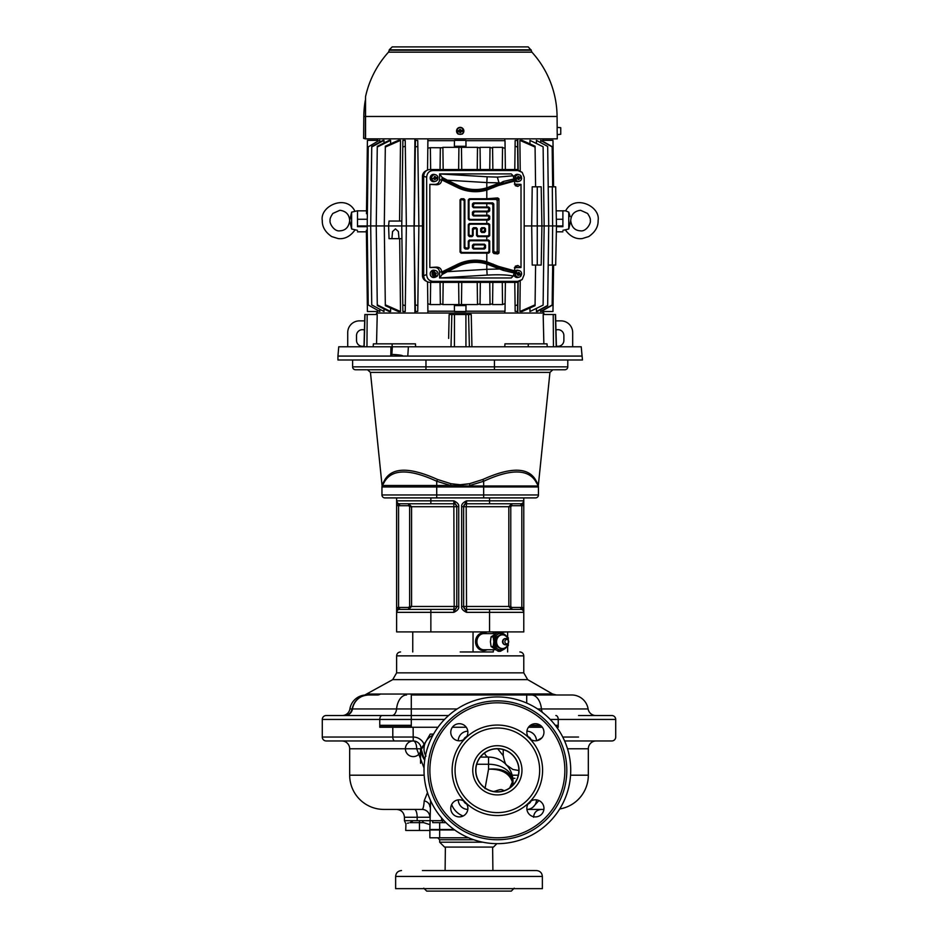 <?xml version="1.0" encoding="UTF-8"?>
<svg xmlns="http://www.w3.org/2000/svg" width="938" height="938" viewBox="0 0 938 938"><rect width="100%" height="100%" fill="white"/><g stroke="black" fill="none" stroke-linecap="round" stroke-linejoin="round"><path stroke-width="1.41" d="M531.131 49.808L389.258 49.808L392.19 46.9L528.2 46.9L531.143 50.218L389.258 50.218L388.496 52.165L531.905 52.165L531.143 50.218M490.515 46.9L498.348 46.9M380.945 116.476L365.55 116.476L365.55 96.637L365.316 138.847L363.616 138.355L365.316 138.355M557.137 128.905L557.172 127.357L560.748 127.697L560.748 134.275L557.242 134.673L557.278 138.847L365.574 138.847L365.55 116.476L557.078 116.476A96.884 96.884 0 0 0 531.905 52.165M557.172 127.357L557.078 116.476M557.242 134.673L557.137 129.526M458.26 134.134L462.141 134.134A3.67 3.67 0 0 0 459.761 127.38A3.67 3.67 0 0 0 458.26 134.134M518.163 169.661L517.776 138.847M520.227 170.552L519.887 140.36L535.07 147.055L535.598 186.814M535.07 147.055L535.059 146.176L522.056 140.36L519.887 140.36M529.982 143.854L529.947 140.36L543.114 146.762L544.146 225.941L543.114 305.12L529.947 311.522L529.982 308.027M543.114 146.762L529.947 140.36M536.43 142.951L536.395 140.36L547.675 146.434L548.718 225.941L552.623 225.941L552.318 265.067L548.202 265.067M547.675 146.434L536.395 140.36M552.681 186.814L552.154 146.609L541.097 140.36L540.581 142.177M542.762 141.298L542.75 140.36L552.974 140.36L553.584 186.814M390.583 143.772L390.618 140.36L390.583 143.772M377.627 141.298L377.639 140.36L367.415 140.36L366.465 213.712L367.368 213.712M379.292 140.36L368.235 146.891L379.292 140.36M379.808 142.095L379.843 140.36M367.215 226.691L357.495 226.691C357.495 232.647 357.495 232.647 357.495 226.691L357.495 225.941L370.698 225.941L371.741 146.48L383.044 140.36L384.005 140.36L383.97 142.951M389.164 140.36L390.618 140.36L377.275 147.02L377.287 146.34L389.164 140.36M383.97 308.942L384.005 311.522L371.741 304.92L370.698 225.941L384.287 225.941L385.33 146.176L398.333 140.36L400.514 140.36L399.576 221.051M399.67 238.662L400.514 311.522L385.319 304.827L384.287 225.941L401.757 225.941L402.871 140.36L405.228 140.36L405.31 146.176L402.789 147.055L402.871 140.36M414.936 138.847L414.057 225.941L406.353 225.941L405.31 305.706L402.789 304.827L402.871 311.522L405.228 311.522L405.31 305.706M414.936 313.046L414.057 225.941L415.393 311.498L417.75 311.393L417.832 305.542L415.311 304.862M415.393 140.383L417.75 140.489L417.832 146.34L415.311 147.02L415.393 140.383M415.311 147.02L414.279 225.941L422.428 225.941M427.529 170.048L427.916 140.677L454.461 140.677M465.928 140.677L505.007 140.677L505.101 148.31L502.545 147.629L502.264 169.508M515.161 140.489L515.091 146.176L515.161 140.489L517.518 140.372L517.612 147.055L515.091 146.176L514.786 169.508M518.163 282.221L517.776 313.046M515.161 311.322L517.518 311.51L517.612 304.827L517.518 311.428M465.928 311.205L505.007 311.205L505.101 303.584L502.545 304.557L492.567 304.557L492.579 303.713L490.035 304.557L480.045 304.557L480.057 303.83L477.512 304.557L442.888 304.557L440.332 303.83L440.344 304.557L430.366 304.557L427.81 303.713L427.916 311.205L454.461 311.205M376.49 314.511L376.537 313.046L543.864 313.046L543.899 314.511M363.991 346.79L364.835 314.511L377.228 314.511L376.537 343.847M373.136 346.79L373.394 343.847L415.452 343.847L415.616 346.79M448.645 338.419L449.138 314.511L471.251 314.511L471.931 346.79M504.773 346.79L504.949 343.847L547.006 343.847L547.264 346.79M543.864 343.847L543.172 314.511L555.566 314.511L556.41 346.79M543.372 323.329L543.723 337.926M471.439 323.329L471.38 320.397M471.368 319.905L471.251 314.511M449.009 320.89L448.95 323.329M448.95 323.622L448.833 329.168M448.763 332.568L448.716 334.995M448.704 335.288L448.645 337.926M376.748 334.995L376.959 325.955M337.938 356.077L338.747 346.79L581.232 346.79L582.463 359.993L337.938 359.993L337.938 356.077L407.772 356.077L408.393 346.79M581.232 346.79L582.064 356.077L407.772 356.077M390.759 356.077L390.97 346.79M391.744 356.077L392.365 346.79M392.436 354.423C399.682 354.869 403.129 355.42 402.777 356.077M572.684 346.79L572.684 332.603A11.737 11.737 0 0 0 560.947 320.866L555.73 320.866M364.671 320.866L359.453 320.866A11.737 11.737 0 0 0 347.717 332.603L347.717 346.79M364.003 346.075A5.874 5.874 0 0 1 356.522 340.424L356.522 335.534A5.874 5.874 0 0 1 364.425 330.035M556.386 346.075A5.874 5.874 0 0 0 563.879 340.424L563.879 335.534A5.874 5.874 0 0 0 555.964 330.035M352.606 359.993L352.606 366.84L567.783 366.84L567.783 359.993M352.606 366.84A2.931 2.931 0 0 0 355.537 369.771A2.931 2.931 0 0 1 352.606 366.84A2.931 2.931 0 0 0 355.537 369.771L564.852 369.771A2.931 2.931 0 0 0 567.783 366.84A2.931 2.931 0 0 1 564.852 369.771A2.931 2.931 0 0 0 567.783 366.84A2.931 2.931 0 0 1 564.852 369.771M456.443 484.524L452.714 484.02M535.516 497.902A2.931 2.931 0 0 0 538.447 494.971A2.931 2.931 0 0 1 535.516 497.902A2.931 2.931 0 0 0 538.447 494.971A2.931 2.931 0 0 1 535.516 497.902L384.885 497.902A2.931 2.931 0 0 1 381.954 494.971L381.954 486.951A2.931 2.931 0 0 1 382.118 485.99L384.791 481.253C392.6 468.894 409.918 468.894 436.721 481.253L450.615 485.485L460.195 485.99L538.283 485.99A2.931 2.931 0 0 0 538.271 485.966A2.931 2.931 0 0 0 538.26 485.931A2.931 2.931 0 0 1 538.271 485.954A2.931 2.931 0 0 1 538.283 485.978L549.949 372.398L370.451 372.398L382.106 485.99A2.931 2.931 0 0 1 382.118 485.966A2.931 2.931 0 0 0 382.118 485.954A2.931 2.931 0 0 0 382.118 485.978L382.341 485.485A2.931 2.873 30 0 0 382.704 483.715L385.037 479.482C392.682 467.124 410.199 467.124 437.565 479.482L450.955 483.715L460.195 484.723L469.434 483.715L482.836 479.482C510.202 467.124 527.707 467.124 535.352 479.482L537.697 483.715A2.931 2.873 150 0 0 538.049 485.485L535.61 481.253A2.931 2.615 150 0 1 535.352 479.482M467.769 484.008L462.669 484.641M469.434 483.715L469.786 485.485L483.668 481.253C510.483 468.894 527.789 468.894 535.61 481.253M482.836 479.482A2.931 0.668 66.3 0 0 483.668 481.253L483.668 486.951L538.447 486.951A2.931 2.931 0 0 0 538.049 485.485L538.049 485.485A2.931 2.931 0 0 1 538.224 485.825A2.931 2.931 0 0 0 538.049 485.485A2.931 2.931 0 0 1 538.447 486.951A2.931 2.931 0 0 0 538.283 485.99A2.931 2.931 0 0 1 538.447 486.951L538.447 494.971L483.668 494.971L483.668 486.951L436.721 486.951L436.721 481.253A2.931 0.668 113.7 0 0 437.565 479.482M450.955 483.715L450.615 485.485L382.341 485.485A2.931 2.931 0 0 0 381.954 486.951A2.931 2.931 0 0 1 382.118 485.99L382.341 485.485A2.931 2.931 0 0 0 382.176 485.825A2.931 2.931 0 0 1 382.341 485.485A2.931 2.931 0 0 0 381.954 486.951L436.721 486.951L436.721 494.971L381.954 494.971A2.931 2.931 0 0 0 384.885 497.902A2.931 2.931 0 0 1 381.954 494.971M523.779 500.833A2.931 2.931 0 0 1 520.836 503.776L489.542 503.776L489.542 497.902L523.779 497.902L523.779 505.629L523.779 500.833L466.549 500.833C462.985 502.51 461.355 504.433 461.66 506.626L461.66 606.558C461.355 608.739 462.985 610.673 466.549 612.338L523.779 612.338L523.779 505.629L521.821 505.629L523.779 500.833L523.779 505.43M396.622 497.902L396.622 631.907L523.779 631.907L523.779 612.338L521.821 607.554L523.779 607.554L523.779 612.162M399.553 607.449L408.64 607.449L408.64 609.407L430.859 609.407L430.859 612.338L453.84 612.338L456.771 606.558L456.771 506.626L458.729 506.626C459.034 504.433 457.404 502.51 453.84 500.833L453.84 503.776L399.553 503.776A2.931 2.931 0 0 1 396.622 500.833L398.58 505.629L398.58 607.554A4.889 4.889 0 0 1 399.553 607.449L399.553 609.407L408.64 609.407L411.571 606.476L454.203 606.476L453.84 609.407L399.553 609.407A2.931 2.931 0 0 0 396.622 612.338L396.622 607.554L398.58 607.554L396.622 612.338L430.859 612.338L430.859 631.907M408.64 607.449L409.625 606.476L409.625 506.708L408.64 505.723L399.553 505.723A4.889 4.889 0 0 1 398.58 505.629L396.622 505.629L396.622 503.483M396.622 501.889L396.622 500.974M409.625 606.476L411.571 606.476L411.571 506.708L456.771 506.708A2.931 2.931 0 0 0 453.84 503.776L454.203 606.476L456.771 606.476A2.931 2.931 0 0 1 453.84 609.407L453.84 612.338C457.404 610.673 459.034 608.739 458.729 606.558L458.729 506.626M523.779 607.554L523.779 609.7M523.779 611.283L523.779 612.197M397.677 503.565L397.079 502.604M409.625 506.708L411.571 506.708L408.64 503.776L399.553 503.776A2.931 2.931 0 0 1 396.622 500.833L396.622 501.232M456.771 506.708L453.84 500.833L396.622 500.833L396.622 505.629M453.84 609.407A2.931 2.931 0 0 0 456.771 606.476L458.729 606.558M408.64 503.776L430.859 503.776L408.64 503.776L408.64 505.723M489.542 503.776L466.549 503.776L466.549 500.833L463.618 506.626L463.618 606.558L466.549 612.338L466.549 609.407L520.836 609.407A2.931 2.931 0 0 1 523.779 612.338A2.931 2.931 0 0 0 520.836 609.407L520.836 607.449A4.889 4.889 0 0 1 521.821 607.554L521.821 505.629A4.889 4.889 0 0 1 520.836 505.723L511.761 505.723L510.776 506.708L510.776 606.476L511.761 607.449L520.836 607.449M511.761 505.723L511.761 503.776L508.83 506.708L466.198 506.708L466.549 609.407A2.931 2.931 0 0 1 463.618 606.476L508.83 606.476L511.761 609.407L520.836 609.407M463.618 606.476L461.66 606.558M466.549 503.776A2.931 2.931 0 0 0 463.618 506.708L466.198 506.708L466.549 503.776A2.931 2.931 0 0 0 463.618 506.708L461.66 506.626M520.836 505.723L520.836 503.776L519.312 503.776M522.712 609.618L523.31 610.556M497.644 632.388L491.442 631.907M474.921 631.907L413.248 631.907M507.141 631.907L500.998 632.388M493.318 632.388L493.318 633.619M493.318 649.753L493.318 651.957L473.045 651.957L473.045 632.388M483.551 632.892A8.805 7.621 90 0 0 483.187 632.88A8.805 7.621 90 0 0 475.554 641.686A8.805 7.621 90 0 0 483.187 650.491A8.805 7.621 90 0 0 483.551 650.48M493.318 651.957L460.195 651.957M367.837 694.061L552.447 693.944L556.363 694.988L526.699 694.988L571.699 694.988A16.626 16.626 0 0 1 588.114 708.952A7.821 7.821 0 0 0 595.841 715.53L611.799 715.53A3.916 3.916 0 0 1 615.715 719.446L615.715 737.045A3.916 3.916 0 0 1 611.799 740.961L578.547 740.961M368.751 694.988L377.275 694.988A7.821 6.742 90 0 0 380.652 693.944M457.146 708.952L411.301 708.952L411.301 694.988L526.699 694.988L526.699 703.066M344.375 715.53C348.549 715.225 351.129 713.032 352.102 708.952C354.165 700.299 359.629 695.644 368.505 694.988L368.528 694.988A16.626 16.263 90 0 0 352.477 708.952L349.886 708.952A7.821 7.821 0 0 1 342.159 715.53M366.019 695.175L364.694 695.07A7.821 7.809 -95.6 0 0 364.706 695.07A16.626 16.626 0 0 0 349.886 708.952M578.547 715.53L595.841 715.53M588.114 708.952A16.626 16.626 0 0 0 571.699 694.988A16.626 16.626 0 0 1 588.114 708.952L537.591 708.952M326.201 715.53A3.916 3.916 0 0 0 322.285 719.446A3.916 3.916 0 0 1 326.201 715.53L448.563 715.53M555.683 725.801L558.227 725.801L558.227 727.267L556.773 727.267M555.308 725.309L558.227 725.309L558.227 719.446L615.715 719.446A3.916 3.916 0 0 0 611.799 715.53M530.416 725.309L540.394 725.309M411.301 727.267L411.301 725.801L379.773 725.801L379.773 727.267L392.799 727.267L392.799 737.045L322.285 737.045A3.916 3.916 0 0 0 326.201 740.961L413.119 740.961L326.201 740.961A3.916 3.916 0 0 1 322.285 737.045L322.285 719.446L379.773 719.446L379.773 725.309L411.301 725.309L411.301 719.446L444.506 719.446M392.799 727.267L413.119 727.267L413.248 740.961A7.821 7.821 0 0 1 421.068 748.782A19.557 19.557 0 0 0 424.715 760.155M528.457 727.267L542.352 727.267M466.268 727.267L452.374 727.267M437.952 727.267L413.119 727.267M529.794 725.801L541.015 725.801M537.064 740.657L541.953 737.772M532.467 733.059L531.225 732.285M564.594 740.961L611.799 740.961M430.214 734.114L425.969 741.454L430.214 734.114L433.555 734.114M526.91 731.183A9.779 9.779 0 0 1 536.489 740.75M536.489 799.856A9.779 9.779 0 0 1 526.91 809.424L543.899 809.424M467.816 809.424A9.779 9.779 0 0 1 458.248 799.856M458.248 740.75A9.779 9.779 0 0 1 467.816 731.183M463.782 739.578A4.397 4.397 0 0 1 466.632 736.717M528.094 736.717A4.397 4.397 0 0 1 530.955 739.578L530.92 739.484M530.931 801.111L530.955 801.029A4.397 4.397 0 0 1 528.094 803.889M466.632 803.889A4.397 4.397 0 0 1 463.782 801.029M497.363 696.946A73.363 73.363 0 0 0 424.011 770.309A73.363 73.363 0 0 0 497.363 843.661A73.363 73.363 0 0 0 570.726 770.309A73.363 73.363 0 0 0 497.363 696.946M497.363 700.862A69.447 69.447 0 0 1 566.81 770.309A69.447 69.447 0 0 1 497.363 839.745A69.447 69.447 0 0 1 427.916 770.309A69.447 69.447 0 0 1 497.363 700.862M465.377 738.312A8.559 8.559 0 0 1 450.768 732.261A8.559 8.559 0 0 1 459.327 723.702A8.559 8.559 0 0 1 465.377 738.312M529.349 738.312A8.559 8.559 0 0 1 535.399 723.702A8.559 8.559 0 0 1 543.958 732.261A8.559 8.559 0 0 1 529.349 738.312M529.349 802.295A8.559 8.559 0 0 1 543.958 808.345A8.559 8.559 0 0 1 535.399 816.904A8.559 8.559 0 0 1 529.349 802.295M465.377 802.295A8.559 8.559 0 0 1 459.327 816.904A8.559 8.559 0 0 1 450.768 808.345A8.559 8.559 0 0 1 465.377 802.295M497.363 725.062A45.235 45.235 0 0 1 542.598 770.309A45.235 45.235 0 0 1 497.363 815.544A45.235 45.235 0 0 1 452.128 770.309A45.235 45.235 0 0 1 497.363 725.062A45.235 45.235 0 0 0 452.128 770.309A45.235 45.235 0 0 0 497.363 815.544A45.235 45.235 0 0 0 542.598 770.309A45.235 45.235 0 0 0 497.363 725.062M497.363 748.641A21.668 21.668 0 0 1 519.031 770.309A21.668 21.668 0 0 1 497.363 791.965A21.668 21.668 0 0 1 475.695 770.309A21.668 21.668 0 0 1 497.363 748.641M497.363 748.782A21.515 21.515 0 0 0 475.847 770.309A21.515 21.515 0 0 0 497.363 791.824A21.515 21.515 0 0 0 518.878 770.309A21.515 21.515 0 0 0 497.363 748.782M496.296 791.801A7.821 5.241 81.8 0 1 495.803 790.957C499.403 789.573 501.596 789.233 502.393 789.937L504.304 790.675M502.58 791.18A7.821 5.394 118.9 0 1 502.393 789.937M495.979 791.778A7.821 5.171 82.3 0 1 495.569 791.039L495.803 790.957M493.693 791.508L495.569 791.039M480.373 757.095L488.557 757.095A24.458 24.458 0 0 1 513.016 781.553A24.458 17.294 180 0 0 488.557 764.259L488.557 769.172C501.455 768.926 509.381 773.205 512.359 782.034L512.64 785.458M485.005 788.659L488.557 769.172C501.033 768.081 509.006 771.376 512.5 779.068A14.668 12.991 155.4 0 1 512.359 782.034L509.733 787.908M514.235 888.169L511.304 891.1L426.696 891.1L423.765 888.169M542.363 888.649L395.637 888.649L395.637 876.432L542.363 876.432L542.363 888.649M445.374 847.084L445.104 870.558L439.523 870.558M422.405 870.558L536.489 870.558C540.054 870.91 542.012 872.868 542.363 876.432M482.765 842.195L439.652 842.195L444.553 847.084L493.458 847.084L496.882 843.661M439.652 829.966L429.874 829.966L429.874 837.798L439.652 837.798L439.652 829.966L454.684 829.966M468.613 837.798L439.652 837.798M439.652 822.638L439.652 829.485L429.874 829.485L430.577 800.653M439.652 829.485L454.015 829.485M429.839 824.584L423.624 822.638L410.035 822.638C404.348 823.904 404.348 823.904 410.035 822.638L413.166 820.68L404.442 820.68L404.442 817.256L429.874 817.256A7.821 7.821 0 0 0 422.053 809.424C423.12 809.119 423.835 806.258 424.199 800.864L427.47 792.587M445.949 822.638L432.746 822.638L432.746 820.68L413.166 820.68M429.874 806.809L429.874 806.727A7.821 6.097 0 0 0 424.199 800.864M429.874 830.458L405.72 830.458L405.943 823.529M444.037 820.68L432.746 820.68M425.969 756.122L425.547 755.371M425.547 755.336A14.668 14.668 0 0 1 425.969 741.454L421.068 748.782L424.41 759.71M422.968 746.648L421.737 748.782M425.969 741.454A14.668 14.668 0 0 1 432.899 735.298M422.053 809.424L383.9 809.424A34.237 34.237 0 0 1 349.675 775.198L349.675 748.782A7.821 7.821 0 0 0 341.842 740.961A7.821 7.821 0 0 1 349.675 748.782A7.821 7.821 0 0 0 341.842 740.961M383.9 809.424A34.237 34.237 0 0 1 349.675 775.198L424.175 775.198M559.705 808.966A34.237 34.237 0 0 0 588.325 775.198A34.237 34.237 0 0 1 559.705 808.966A34.237 34.237 0 0 0 588.325 775.198L588.325 748.782L567.49 748.782M532.96 807.172L538.904 800.536M596.158 740.961A7.821 7.821 0 0 0 588.325 748.782A7.821 7.821 0 0 1 596.158 740.961A7.821 7.821 0 0 0 588.325 748.782A7.821 7.821 0 0 1 596.158 740.961M394.828 740.961A3.916 2.028 90 0 1 392.799 737.045L413.248 737.045L413.248 740.961A7.821 3.435 -90 0 1 416.683 748.782L424.046 767.976M407.502 823.247L408.663 822.989M419.45 820.68L419.45 822.638L410.035 822.638M423.624 822.638L422.159 820.68M497.656 748.794L503.237 755.676L503.237 749.603M507.493 766.076L507.974 766.674M508.947 768.046L510.401 770.567M510.741 771.247L511.046 771.939M511.597 773.358L511.843 774.085M512.265 775.538L512.441 776.277M512.594 777.027L512.723 777.778M512.898 779.197L512.957 779.912M503.237 755.676C504.527 761.867 505.758 765.103 506.907 765.385L505.957 764.364A14.668 13.789 -44.7 0 1 505.945 764.364L506.098 764.505M489.155 757.107L489.742 757.13M490.351 757.165L490.949 757.212M502.276 761.304L500.892 760.437M504.281 762.817L505.441 763.86M504.691 763.169L506.731 765.197M476.715 764.259L488.557 764.259L488.557 757.095A24.458 24.458 0 0 1 513.016 781.553L513.016 785.071M512.5 779.068L513.016 782.773A14.668 3.611 180 0 1 512.605 783.617M529.138 737.209L529.806 737.725M529.947 737.878L530.462 738.534M486.963 633.619A8.805 7.621 90 0 0 483.914 632.88A8.805 7.621 90 0 0 476.293 641.686A8.805 7.621 90 0 0 483.914 650.491A8.805 7.621 90 0 0 486.963 649.753M495.405 633.619L483.914 633.619A8.067 6.988 90 0 0 476.926 641.686A8.067 6.988 90 0 0 483.914 649.753L495.405 649.753M500.388 651.289L497.433 648.885A8.313 7.199 90 0 0 504.632 648.885L500.388 651.289L498.254 651.289L491.055 646.481L490.41 641.686L491.055 636.879L498.254 632.083L500.388 632.083L504.632 634.487A8.313 7.199 90 0 0 497.433 634.487L500.388 632.083M493.189 646.481L493.834 641.686A8.313 7.199 -90 0 0 497.433 648.885L493.189 646.481L491.055 646.481M507.693 646.071L504.632 648.885A8.313 7.199 -90 0 0 506.755 646.739M493.189 636.879L493.834 641.686A8.313 7.199 -90 0 1 497.433 634.487L493.189 636.879L491.055 636.879M507.693 637.301L504.632 634.487A8.313 7.199 -90 0 1 506.755 636.632M502.358 633.783L495.241 637.734L495.1 641.686L495.241 645.637L502.358 649.588L508.29 645.637L508.29 637.734L502.358 633.783L496.425 637.734L496.425 645.637L502.358 649.588M495.241 637.734L496.425 637.734M495.241 645.637L496.425 645.637M508.326 640.396A6.847 5.933 90 0 0 505.465 635.753A6.847 5.933 90 0 0 499.532 635.753A6.847 5.933 90 0 0 496.565 641.686A6.847 5.933 90 0 0 499.532 647.619A6.847 5.933 90 0 0 505.465 647.619A6.847 5.933 90 0 0 508.326 642.976M502.956 641.686A3.177 2.755 -90 0 1 507.868 639.728L508.279 640.326A2.204 1.911 -90 0 1 508.689 641.686A2.204 1.911 90 0 1 508.279 643.046L507.868 643.644A3.177 2.755 90 0 1 502.956 641.686M508.279 640.326A2.204 1.911 -90 0 0 504.879 641.686A2.204 1.911 90 0 0 508.279 643.046M402.871 311.522L401.757 225.941L406.353 225.941L405.31 146.176M385.319 304.827L385.33 305.706L398.333 311.522L400.514 311.522M390.583 308.11L390.618 311.522L390.583 308.11M389.164 311.522L390.618 311.522L377.275 304.862L377.287 305.542L389.164 311.522M371.741 304.92L384.005 311.522M379.808 309.786L379.843 311.522L368.235 304.991L379.843 311.522M377.627 310.584L377.639 311.522L367.415 311.522L366.359 230.279L367.262 230.279M553.584 265.067L552.974 311.522L542.75 311.522L542.762 310.584M552.681 265.067L552.154 305.284L541.097 311.522L540.581 309.704M524.178 225.941L548.718 225.941L547.663 305.776L537.263 311.522L536.395 311.522L536.43 308.942M543.114 305.12L529.947 311.522M535.598 265.067L535.059 305.706L522.056 311.522L519.887 311.522L520.227 281.33M535.07 304.827L519.887 311.522M531.705 225.941L532.209 265.067L541.191 265.067L541.918 225.941L541.191 186.814L532.209 186.814L531.705 225.941M537.263 186.814L537.263 265.067M547.675 305.448L536.395 311.522M552.154 304.991L540.558 311.522M548.202 186.814L555.683 186.814L556.469 225.941L555.683 265.067L552.318 265.067M552.154 146.891L540.558 140.36M562.894 230.338L568.768 228.989L568.768 212.129L565.649 210.851L562.894 210.78L562.894 226.691C562.894 232.823 562.894 232.823 562.894 226.691L556.457 226.691M562.894 225.941L552.623 225.941L552.318 186.814M568.768 228.989L570.726 220.653A24.669 24.669 0 0 0 570.726 220.465L570.726 220.465C571.183 214.462 574.455 211.062 580.552 210.288L587.551 213.442C589.779 216.784 590.694 219.152 590.283 220.559C591.257 223.021 586.25 231.897 580.446 230.83C574.83 230.525 571.582 227.137 570.726 220.653M568.768 212.129L570.152 216.596M351.633 212.129L349.675 220.465C349.217 214.462 345.934 211.062 339.849 210.288L332.849 213.442C330.61 216.784 329.707 219.152 330.106 220.559C329.144 223.021 334.151 231.897 339.943 230.83C345.571 230.525 348.807 227.137 349.675 220.653L351.633 228.989L351.633 212.129L357.495 210.78L357.495 225.941M357.495 230.338L351.633 228.989M368.235 304.991L367.204 225.941L368.235 146.891M371.741 146.961L384.005 140.36M377.275 304.862L376.244 225.941L377.275 147.02M385.319 147.055L400.514 140.36M401.921 238.662L399.002 238.662L398.38 231.557L395.461 228.872L392.541 231.557L391.92 238.662L389.047 238.662L388.602 225.941L389.036 221.051L401.816 221.051M399.002 238.662L391.92 238.662M417.75 311.393L418.876 225.941L417.75 140.489M427.529 281.834L427.81 303.713M505.383 169.508L505.101 148.31M505.383 282.373L505.101 303.584M465.998 305.589L454.391 305.589L454.473 311.522L465.928 311.522L465.998 305.589M458.635 282.373L458.916 303.982M461.754 282.373L461.473 303.982M426.509 281.259A6.226 5.851 -90 0 1 422.428 275.315L422.428 176.567A6.226 5.851 -90 0 1 426.497 170.634M522.196 172.358L516.815 169.508L430.038 169.508C426.122 169.837 423.999 172.076 423.695 176.25L423.695 275.631C423.999 279.805 426.122 282.045 430.038 282.373L516.815 282.373L522.196 279.524L517.846 281.341L433.016 281.341C429.1 281.013 426.989 278.762 426.673 274.6L426.673 177.282C426.989 173.12 429.1 170.868 433.016 170.54L517.846 170.54L522.196 172.358L524.178 177.282L524.178 274.6L522.196 279.524M521.012 184.376L517.835 186.404L515.314 185.689L513.192 175.828L511.269 173.905L439.582 173.905L439.582 179.557C439.359 182.535 437.858 184.141 435.056 184.376L429.839 184.376L429.839 267.506L435.056 267.506C437.858 267.74 439.359 269.347 439.582 272.325L439.582 277.976L511.269 277.976L513.192 276.053L514.223 273.005L503.178 270.367L486.799 264.07L486.799 269.312L499.825 268.995L499.895 267.975L514.188 271.528L515.314 266.193L517.835 265.477L521.012 267.506L521.012 184.376L514.376 184.129M514.376 267.752L521.012 267.506M435.607 181.269L434.435 181.573A3.67 3.447 -90 0 1 430.167 177.88A3.67 3.447 -90 0 1 434.435 174.456L435.607 174.761A3.353 3.154 90 0 0 431.773 177.259L431.363 177.247A3.435 3.224 90 0 0 431.316 178.525L431.738 178.525A3.353 3.154 90 0 0 437.917 178.771L434.951 178.666L434.986 177.54L437.964 177.505A3.353 3.154 90 0 0 435.607 174.761M514.259 272.032A3.67 3.447 -90 0 1 518.081 270.308L519.242 270.613A3.353 3.154 90 0 0 515.818 272.079L517.94 273.099L515.408 272.043A3.435 3.224 90 0 0 514.974 273.228L515.384 273.263A3.353 3.154 90 0 0 521.153 275.655L518.409 274.506L518.796 273.45L521.587 274.471A3.353 3.154 90 0 0 519.242 270.613M519.242 277.12L518.081 277.425A3.67 3.447 -90 0 1 513.883 274.658M513.883 177.223A3.67 3.447 -90 0 1 518.081 174.456L519.242 174.761A3.353 3.154 90 0 0 515.337 178.068L517.917 177.493L517.753 176.684L518.655 176.473L518.878 178.349L517.588 177.563M515.337 178.068L514.927 178.091A3.435 3.224 90 0 0 515.173 179.334L515.583 179.322A3.353 3.154 90 0 0 519.242 181.269L518.081 181.573A3.67 3.447 -90 0 1 514.259 179.85M435.443 277.156A3.435 3.224 90 0 1 435.291 277.202A3.435 3.224 90 0 0 435.291 277.202L434.435 277.425A3.67 3.447 -90 0 1 432.184 270.531A3.67 3.447 -90 0 1 434.435 270.308L435.607 270.613A3.353 3.154 90 0 0 434.106 270.613L434.869 273.157L433.743 270.531A3.435 3.224 90 0 0 432.653 271.059L433.028 271.141A3.353 3.154 90 0 0 436.369 276.675L436.674 276.604A3.353 3.154 90 0 0 435.607 270.613M439.582 173.905L442.161 177.411L447.344 180.19L446.875 181.175L441.939 178.877L441.634 180.272C441.259 183.309 439.441 184.809 436.158 184.751L429.839 184.376M429.839 267.506L436.158 267.131C439.441 267.072 441.259 268.573 441.634 271.61L441.939 273.005L446.875 270.707L447.344 271.692L442.161 274.471L439.582 277.976M514.106 181.175L498.512 185.489L486.799 190.086L486.799 198.75L469.375 198.75L468.308 199.817L468.308 219.023L469.375 220.09L486.799 220.09L486.799 223.537L469.375 223.537L468.308 224.592L468.308 235.544L469.375 236.611L472.06 236.611L473.127 235.544L473.127 229.411L475.507 228.344L476.574 229.411L476.574 235.544L477.641 236.611L486.799 236.611L486.799 240.058L469.375 240.058L468.308 241.113L468.308 247.245L467.253 248.312L464.873 247.245L464.873 199.817L463.806 198.75L461.121 198.75L460.054 199.817L460.054 252.064L461.121 253.131L486.799 253.131L486.799 261.796L498.512 266.392L514.106 270.707M441.939 273.005L442.161 274.471M514.223 273.005L514.188 271.528M441.634 272.055L457.486 264.328A40.944 40.944 0 0 1 486.799 261.796L486.494 262.839L503.143 269.077L503.178 270.367M499.895 267.975L497.398 267.013L497.246 268.034M486.799 198.75L497.668 197.93L498.946 198.786L498.946 253.096L497.668 253.952L493.822 253.471L492.837 252.31L492.837 204.883L491.852 203.745L486.799 203.569L486.799 207.017L488.604 206.993L489.706 208.025L489.706 210.827L488.604 211.847L486.799 211.824L486.799 215.271L488.604 215.248L489.706 216.279L489.706 219.082L488.604 220.113L486.799 220.09M486.799 223.537L488.604 223.514L489.706 224.545L489.706 235.602L488.604 236.634L486.799 236.611M486.799 240.058L488.604 240.034L489.706 241.054L489.706 252.123L488.604 253.154L486.799 253.131M487.901 252.439L461.801 252.439L460.734 251.384L460.734 200.498L461.801 199.442L464.181 200.498L464.181 247.937L465.248 248.992L467.933 248.992L469 247.937L469 241.805L470.067 240.738L487.901 240.738L488.968 241.805L488.968 251.384L487.901 252.439L488.604 253.154M483.774 244.865L484.454 244.185L485.521 245.252L485.521 247.937L484.454 248.992L483.774 248.312L474.194 248.312L473.127 247.245L474.194 244.865L483.774 244.865L484.829 245.932L483.774 248.312M484.454 244.185L473.502 244.185L472.447 245.252L472.447 247.937L473.502 248.992L484.454 248.992M487.901 235.919L478.321 235.919L477.254 234.863L477.254 228.731L476.199 227.664L473.502 227.664L472.447 228.731L472.447 234.863L471.38 235.919L469 234.863L469 225.284L470.067 224.217L487.901 224.217L488.968 225.284L488.968 234.863L487.901 235.919L488.604 236.634M483.774 228.344L484.454 227.664L485.521 228.731L485.521 231.416L484.454 232.483L481.382 230.725L482.449 228.344L483.774 228.344L484.829 229.411L483.774 231.792M484.454 227.664L481.769 227.664L480.702 228.731L480.702 231.416L481.769 232.483L484.454 232.483M487.901 219.41L470.067 219.41L469 218.343L469 200.498L470.067 199.442L496.155 199.442L497.222 200.498L497.222 251.384L496.155 252.439L493.775 251.384L493.775 203.945L492.708 202.889L473.502 202.889L472.447 203.945L472.447 206.63L473.502 207.697L487.901 207.697L488.968 208.764L487.901 211.144L473.502 211.144L472.447 212.211L472.447 214.896L473.502 215.963L487.901 215.963L488.968 217.018L487.901 219.41L488.604 220.113M486.799 207.017L474.194 207.017L473.127 205.95L474.194 203.569L486.799 203.569M486.799 215.271L474.194 215.271L473.127 214.216L474.194 211.824L486.799 211.824M493.224 187.706L492.954 186.709L486.494 189.042L486.799 190.086A40.944 40.944 0 0 1 457.486 187.553L441.634 179.826M492.649 185.712L492.954 186.709L499.825 182.887L486.799 182.57L486.799 187.811L497.246 183.848M514.188 180.354L497.398 184.868L503.178 181.515L514.223 178.877M442.161 177.411L441.939 178.877M499.895 183.907L503.143 182.804L503.178 181.515M437.659 178.759A3.435 3.224 90 0 0 437.706 177.505M434.071 177.364L434.036 178.619M437.964 177.505L435.326 177.399L435.361 176.567L434.986 177.54M434.411 177.364L434.435 176.532L435.361 176.567M431.738 178.525L434.364 178.63L434.341 179.463L435.255 179.498L435.279 178.666M433.954 178.478L433.989 177.505L435.173 177.552M434.036 178.49L434.869 178.525L434.904 177.54M435.255 179.498L434.951 178.525M520.953 275.573A3.435 3.224 90 0 0 521.329 274.506M517.94 273.099L517.553 274.166M521.587 274.471L519.136 273.45L519.418 272.677L518.749 273.591M518.28 273.099L518.562 272.325L519.418 272.677M515.384 273.263L518.327 274.506L518.913 273.662M518.409 274.506L518.409 275.409L517.553 275.057L517.835 274.283M518.409 275.409L518.691 274.635M517.483 274.119L517.811 273.239L518.667 273.591M518.503 177.434L521.387 176.707A3.353 3.154 90 0 0 519.242 174.761M517.612 177.634L517.612 178.63L521.376 177.939A3.435 3.224 90 0 0 521.165 176.766M521.376 177.939L518.726 178.537M519.242 181.269A3.353 3.154 90 0 0 521.634 177.95M517.799 178.595L515.173 179.334M518.808 177.294L518.655 176.473M515.583 179.322L517.823 178.736M518.608 178.396L519.218 179.346L518.327 179.545L518.163 178.736M519.218 179.346L519.054 178.537M517.53 177.657L517.612 178.63M435.279 277.202L434.306 274.576M433.977 273.368L434.669 273.04M436.674 276.604L435.244 274.048L436.369 276.675M435.197 273.157L435.912 272.817L436.287 273.708L435.584 274.048M434.517 274.623L435.244 274.048M433.028 271.141L433.778 274.916L434.493 274.576M436.287 273.708L434.036 273.521M435.033 274.107L434.282 274.517M433.895 273.79L433.778 274.916M502.264 282.373L502.545 304.557M492.86 282.373L492.579 303.713M489.742 282.373L490.023 304.193M480.338 282.373L480.057 303.83M477.219 282.373L477.501 304.111M443.17 282.373L442.888 304.111M440.051 282.373L440.332 303.83M430.648 282.373L430.366 304.193M443.17 169.508L442.888 147.325L477.512 147.325L480.057 148.052L480.045 147.325L490.035 147.325L492.579 148.181L492.567 147.325L502.545 147.325M465.998 146.293L454.391 146.293L454.473 140.36L465.928 140.36L465.998 146.293M430.648 169.508L430.366 147.688L427.81 148.181M430.366 147.688L442.888 147.77M458.635 169.508L458.916 147.899M461.754 169.508L461.473 147.899M477.219 169.508L477.501 147.77M480.338 169.508L480.057 148.052M489.742 169.508L490.023 147.688M492.86 169.508L492.579 148.181M440.051 169.508L440.332 148.052M514.786 282.373L515.161 311.393M517.905 169.602L517.518 140.372M517.905 282.279L517.612 304.827L515.091 305.706M560.748 134.275L559.775 134.369M456.853 130.781L456.771 130.792A3.435 3.435 0 0 0 456.923 132.059L457.005 132.047A3.353 3.353 0 0 0 463.536 131.25L463.63 131.238A3.435 3.435 0 0 0 463.478 129.983L463.384 129.995A3.353 3.353 0 0 0 456.853 130.781L459.632 130.441L459.89 132.528L460.863 132.41L459.655 130.593L463.384 129.995M460.933 131.426L460.628 130.476L460.933 131.426M463.536 131.25L460.757 131.59M457.005 132.047L459.784 131.707M459.632 130.441L459.538 129.62L460.511 129.503L460.605 130.323M365.316 116.488L363.803 116.488L363.616 138.355M427.81 148.509L427.869 138.847M504.832 140.677L504.82 138.847M504.832 311.205L504.82 313.046M364.999 314.511L364.155 346.79M494.432 369.771L494.432 359.993M425.969 369.771L425.969 359.993M384.791 481.253A2.931 2.615 30 0 0 385.037 479.482M460.195 485.99L460.195 484.723M483.668 497.902L483.668 494.971L436.721 494.971L436.721 497.902M430.859 497.902L430.859 503.776M489.542 631.907L489.542 609.407M396.622 500.833A2.931 2.931 0 0 0 399.553 503.776L399.553 505.723M511.761 609.407L511.761 607.449M510.776 506.708L508.83 506.708L508.83 606.476L510.776 606.476M523.779 655.861L396.622 655.861L396.622 672.863L523.779 672.863L523.779 655.861C523.545 653.493 522.243 652.191 519.863 651.957M396.622 672.863L392.705 679.64L527.684 679.64L523.779 672.863M372.198 694.988A7.821 7.41 93.9 0 0 373.09 694.53M406.541 694.988A16.626 10.107 90 0 0 396.563 708.952L352.477 708.952A7.821 7.656 -90 0 1 344.914 715.53M382.153 715.53A3.916 2.38 90 0 0 379.773 719.446L411.301 719.446L411.301 708.952L396.563 708.952A7.821 4.76 -90 0 1 391.861 715.53M531.459 694.988A16.626 10.107 90 0 1 541.437 708.952A7.821 4.76 -90 0 0 542.293 712.317M562.753 737.045L578.547 737.045M550.231 719.446L558.227 719.446A3.916 2.38 90 0 0 555.847 715.53M413.248 737.045A11.737 11.737 0 0 1 424.187 744.538M497.363 702.82A67.489 67.489 0 0 0 429.874 770.309A67.489 67.489 0 0 0 497.363 837.798A67.489 67.489 0 0 0 564.852 770.309A67.489 67.489 0 0 0 497.363 702.82M497.363 728.005A42.304 42.304 0 0 1 539.667 770.309A42.304 42.304 0 0 1 497.363 812.613A42.304 42.304 0 0 1 455.059 770.309A42.304 42.304 0 0 1 497.363 728.005M497.363 745.71A24.599 24.599 0 0 1 521.962 770.309A24.599 24.599 0 0 1 497.363 794.908A24.599 24.599 0 0 1 472.764 770.309A24.599 24.599 0 0 1 497.363 745.71M420.552 763.251L420.552 748.782M473.725 839.745L439.652 839.745L437.706 837.798M417.164 820.68L417.164 817.256A7.821 2.744 90 0 0 414.42 809.424M419.462 822.638L419.462 830.458M441.61 820.68L441.61 817.983M451.659 804.546A19.557 19.557 0 0 0 463.126 816.013M588.325 775.198L570.562 775.198M421.068 748.782A7.821 7.821 0 0 0 409.331 742.005A7.821 7.821 0 0 0 409.331 755.559A7.821 7.821 0 0 0 421.068 748.782L349.675 748.782M442.525 822.638L442.525 820.68M512.171 775.198L518.315 775.198M488.557 757.095A14.668 5.874 90 0 1 484.512 753.05M469.375 346.79L468.566 314.511M465.905 314.511L465.952 346.79M454.484 314.511L454.438 346.79M451.835 314.511L451.014 346.79M528.317 343.847L528.188 346.79M553.221 314.511L553.443 346.79M555.39 314.511L556.234 346.79M366.957 346.79L367.168 314.511M392.201 346.79L392.072 343.847M427.81 303.373L427.869 313.046M556.34 219.269L562.894 219.269M357.495 219.269L367.297 219.269M423.695 275.315L422.428 275.315M422.428 176.567L423.695 176.567M433.016 281.341L430.038 282.373M516.815 282.373L517.846 281.341M423.695 275.631L426.673 274.6M426.673 177.282L423.695 176.25M430.038 169.508L433.016 170.54M517.846 170.54L516.815 169.508M436.158 184.751L435.056 184.376M457.486 264.328L457.955 265.302L446.875 270.707M441.634 271.61L439.582 272.325M487.115 263.027L486.189 263.883A38.763 38.763 0 0 0 458.436 266.286L447.344 271.692L486.799 269.312L487.15 275.092L439.641 277.953M487.15 275.092C498.594 274.471 507.27 274.787 513.192 276.053M492.649 266.169L493.224 264.176M458.436 266.286L457.955 265.302A39.853 39.853 0 0 1 486.494 262.839L486.189 263.883M461.801 252.439L461.121 253.131M464.181 247.937L464.873 247.245M464.873 199.817L464.181 200.498M465.928 248.312L465.248 248.992M467.933 248.992L467.253 248.312M468.308 247.245L469 247.937M469 241.805L468.308 241.113M469.375 240.058L470.067 240.738M487.901 240.738L488.604 240.034M489.706 241.054L488.968 241.805M488.968 251.384L489.706 252.123M463.126 199.442L463.806 198.75M461.121 198.75L461.801 199.442M460.734 200.498L460.054 199.817M460.054 252.064L460.734 251.384M485.521 245.252L484.829 245.932M484.829 247.245L485.521 247.937M473.502 244.185L474.194 244.865M473.127 245.932L472.447 245.252M472.447 247.937L473.127 247.245M474.194 248.312L473.502 248.992M478.321 235.919L477.641 236.611M477.254 228.731L476.574 229.411M476.574 235.544L477.254 234.863M475.507 228.344L476.199 227.664M473.502 227.664L474.194 228.344M473.127 229.411L472.447 228.731M472.447 234.863L473.127 235.544M472.06 236.611L471.38 235.919M470.067 235.919L469.375 236.611M468.308 235.544L469 234.863M469 225.284L468.308 224.592M469.375 223.537L470.067 224.217M487.901 224.217L488.604 223.514M489.706 224.545L488.968 225.284M488.968 234.863L489.706 235.602M485.521 228.731L484.829 229.411M484.829 230.725L485.521 231.416M481.382 229.411L480.702 228.731M480.702 231.416L481.382 230.725M481.769 227.664L482.449 228.344M482.449 231.792L481.769 232.483M470.067 219.41L469.375 220.09M469 200.498L468.308 199.817M468.308 219.023L469 218.343M469.375 198.75L470.067 199.442M496.155 199.442L497.668 197.93M498.946 198.786L497.222 200.498M497.222 251.384L498.946 253.096M497.668 253.952L496.155 252.439M494.842 252.439L493.822 253.471M492.837 252.31L493.775 251.384M493.775 203.945L492.837 204.883M491.852 203.745L492.708 202.889M473.502 202.889L474.194 203.569M487.901 207.697L488.604 206.993M474.194 207.017L473.502 207.697M489.706 208.025L488.968 208.764M488.968 210.077L489.706 210.827M488.604 211.847L487.901 211.144M473.502 211.144L474.194 211.824M487.901 215.963L488.604 215.248M474.194 215.271L473.502 215.963M489.706 216.279L488.968 217.018M488.968 218.343L489.706 219.082M472.447 214.896L473.127 214.216M473.127 212.891L472.447 212.211M472.447 206.63L473.127 205.95M473.127 204.636L472.447 203.945M499.004 182.887L497.351 177.106L513.192 175.828M497.351 177.106L487.15 176.79L486.799 182.57L447.344 180.19L458.436 185.595A38.763 38.763 0 0 0 486.189 187.999L487.115 188.855M486.189 187.999L486.494 189.042A39.853 39.853 0 0 1 457.955 186.58L457.486 187.553M458.436 185.595L457.955 186.58L446.875 181.175M439.582 179.557L441.634 180.272M439.641 173.929L487.15 176.79M515.794 184.376L517.835 186.404M517.835 265.477L515.794 267.506M435.056 267.506L436.158 267.131M388.496 52.165A96.884 96.884 0 0 0 365.55 96.637M365.316 100.272A96.391 96.391 0 0 0 363.803 116.488M377.475 138.847L377.439 140.36M542.926 138.847L542.95 140.36M370.451 372.398L367.532 369.771M549.949 372.398L552.857 369.771M396.622 611.459L396.622 609.841M396.622 609.594L396.622 607.953M396.622 607.754L396.622 612.338M396.622 503.331L396.622 505.219M523.779 609.841L523.779 607.953M523.779 503.577L523.779 505.219M507.634 651.957L507.634 646.305M507.634 637.066L507.634 632.388M412.755 651.957L412.755 632.388M396.622 655.861C396.856 653.493 398.158 652.191 400.538 651.957M527.684 679.64L552.447 693.944M364.694 695.07L392.705 679.64M512.781 778.212L514.974 778.329M395.637 876.432C395.988 872.868 397.947 870.91 401.511 870.558M439.652 842.195L439.652 839.745M533.558 817.256C534.015 812.496 536.63 809.893 541.378 809.424M404.442 817.256C403.985 812.496 401.37 809.893 396.622 809.424M404.442 820.68L405.72 823.564M492.626 847.084L492.896 870.558M491.324 757.259L492.825 757.47M496.038 758.267L498.653 759.276M502.967 761.797L503.741 762.383M506.708 765.162L512.934 769.477L517.905 770.344M506.907 765.385L505.957 764.364M483.187 650.491L483.914 650.491M483.187 632.88L483.914 632.88M505.699 638.508A3.177 3.177 0 0 0 502.522 641.686A3.177 3.177 0 0 0 505.699 644.863M542.926 313.046L542.95 311.522M377.475 313.046L377.439 311.522M556.351 231.815L562.894 231.815M556.164 210.839L562.894 210.839M565.649 210.851C574.373 193.955 600.707 206.09 598.104 220.559C598.303 226.785 595.173 232.12 588.712 236.575L582.275 238.569C578.992 239.002 571.981 238.897 565.649 230.267M366.5 210.839L357.495 210.839M366.371 231.815L357.495 231.815M354.752 210.851C346.028 193.955 319.682 206.09 322.285 220.559C322.097 226.785 325.228 232.12 331.689 236.575L338.114 238.569C341.409 239.002 348.42 238.897 354.752 230.267"/></g></svg>
